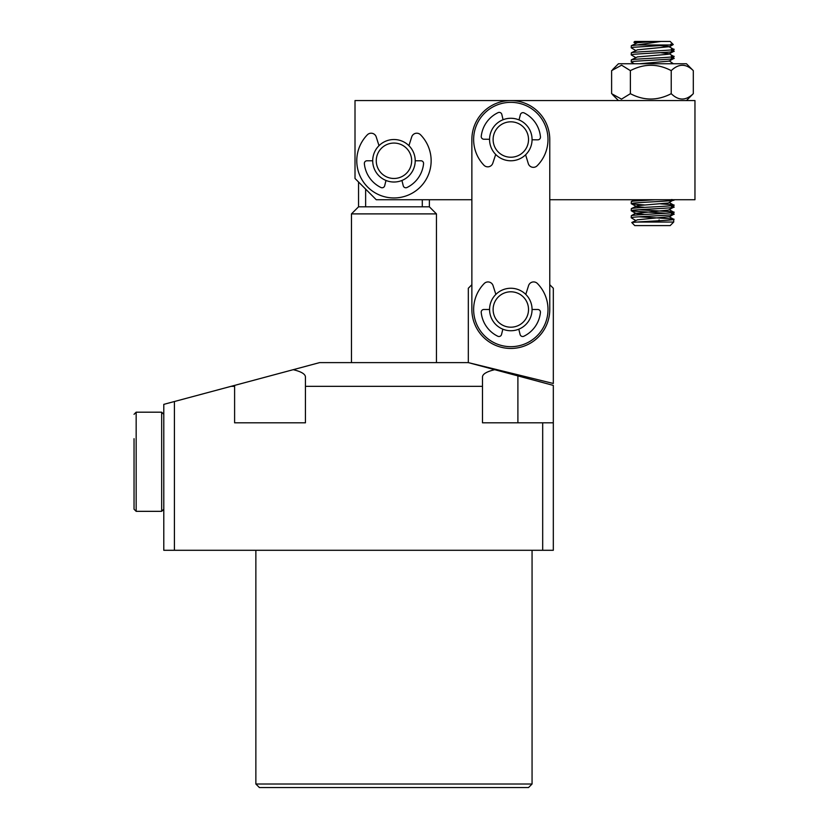 <?xml version="1.0" encoding="UTF-8"?>
<svg xmlns="http://www.w3.org/2000/svg" width="829" height="829" viewBox="0 0 829 829"><rect width="100%" height="100%" fill="white"/><g stroke="black" fill="none" stroke-linecap="round" stroke-linejoin="round"><path stroke-width="1.24" d="M358.553 182.017L358.553 206.804L429.37 206.804L436.458 213.892L351.465 213.892L351.465 362.615M436.458 213.892L436.458 362.615M358.553 206.804L351.465 213.892M429.37 199.727L429.37 206.804M532.063 784.006L528.529 787.55L259.394 787.55L255.86 784.006L532.063 784.006L532.063 550.29M255.86 784.006L255.86 550.29M293.228 369.682L319.6 362.615L468.323 362.615L494.695 369.682C486.778 371.599 482.706 373.993 482.488 376.853L482.488 386.335L305.435 386.335L305.435 376.853C305.217 373.993 301.145 371.599 293.228 369.682L234.607 385.392L234.607 386.335L231.073 386.335L234.607 385.392M553.316 422.811L553.316 550.29L542.684 550.29L542.684 422.811L553.316 422.811L553.316 385.392L494.695 369.682M542.684 422.811L482.488 422.811L482.488 386.335M234.607 386.335L234.607 422.811L305.435 422.811L305.435 386.335M542.684 550.29L174.411 550.29L174.411 401.516L231.073 386.335M174.411 401.516L163.79 404.365L163.79 550.29L174.411 550.29M422.293 206.804L422.293 199.727M365.63 189.105L365.63 206.804M468.323 288.254L468.323 362.615L553.316 383.485L553.316 288.254L549.772 284.71L549.772 199.727L694.961 199.727L694.961 100.568L355.009 100.568L355.009 178.473L376.252 199.727L471.867 199.727L471.867 284.71L468.323 288.254M408.915 145.676L411.712 136.899A5.316 5.316 0 0 1 420.572 134.806A37.181 37.181 0 0 1 393.962 197.955A37.181 37.181 0 0 1 367.351 134.806A5.316 5.316 0 0 1 376.211 136.899L379.008 145.676M415.205 160.774L420.925 160.774A2.653 2.653 0 0 1 423.567 163.686A29.74 29.74 0 0 1 406.987 187.509A2.653 2.653 0 0 1 403.246 185.769L401.93 180.473A21.243 21.243 0 0 1 385.993 180.473L384.677 185.769A2.653 2.653 0 0 1 380.936 187.509A29.74 29.74 0 0 1 364.356 163.686A2.653 2.653 0 0 1 366.998 160.774L372.718 160.774M404.334 142.225A21.243 21.243 0 0 1 412.51 171.137A21.243 21.243 0 0 1 383.589 179.313A21.243 21.243 0 0 1 375.413 150.401A21.243 21.243 0 0 1 404.334 142.225M402.604 145.313A17.71 17.71 0 0 1 409.412 169.417A17.71 17.71 0 0 1 385.319 176.225A17.71 17.71 0 0 1 378.511 152.132A17.71 17.71 0 0 1 402.604 145.313M693.303 93.677L693.303 70.641C686.008 63.501 678.65 63.501 671.231 70.641C657.739 63.501 644.123 63.501 630.382 70.641L621.584 65.18L611.615 70.641L611.615 93.677L621.512 99.138L630.382 93.677C643.884 100.817 657.501 100.817 671.231 93.677C678.526 100.817 685.884 100.817 693.303 93.677L686.453 100.568M693.282 70.62L686.453 63.75L618.465 63.75L612.61 69.605M630.796 63.75L631.356 63.75M671.231 93.677L671.231 70.641M630.382 93.677L630.382 70.641M633.916 42.289L634.755 41.45L645.511 41.45L633.916 42.289L635.75 43.409M636.869 222.048L673.708 222.048L673.708 219.343L669.169 216.659L637.439 219.809L631.771 222.514L636.869 222.048C652.102 220.96 683.314 219.892 671.438 218.815L638.848 216.794M635.75 220.473L631.221 217.778L633.491 217.25C644.661 216.079 684.951 214.898 671.438 213.716M669.179 216.929L673.708 214.245L673.614 212.151L671.438 211.737C684.951 212.918 644.661 214.1 633.491 215.281L631.315 215.695L631.221 217.778M666.081 213.25L632.289 211.053L631.221 210.701L633.491 210.172C644.661 208.991 684.951 207.81 671.438 206.628M631.304 210.804L635.75 213.385L668.443 210.069L673.708 207.157L673.614 205.074L671.438 204.649C684.951 205.83 644.661 207.012 633.491 208.193L631.315 208.618L631.221 210.701M644.496 204.95L632.289 203.975L631.221 203.623L633.491 203.095C644.661 201.913 684.951 200.732 671.438 199.551M631.315 208.618L637.439 205.644L668.443 202.991L673.708 199.727M655.148 199.727L633.491 201.115L631.315 201.53L631.221 203.623M669.169 60.849L673.355 63.75M634.175 63.75L631.221 61.978L633.491 61.45C644.661 60.268 684.951 59.087 671.438 57.906M639.532 63.75L669.179 61.118L673.614 58.538L673.614 56.351L669.169 53.771L660.433 52.683M671.438 55.926C684.951 57.108 644.661 58.289 633.491 59.47L631.315 59.885L631.221 61.978M635.75 57.574L631.221 54.89L633.491 54.362C644.661 53.18 684.951 51.999 671.438 50.818M631.315 59.885L637.439 56.911L668.443 54.258L673.614 51.46L673.708 49.377L669.169 46.683L637.439 49.833L631.315 52.807L631.221 54.89M671.438 48.849C684.951 50.02 644.661 51.201 633.491 52.382L631.315 52.807M658.64 220.783L659.117 219.913L659.117 220.752M638.848 209.716L671.438 211.737M660.464 203.841L671.438 204.649M635.75 50.496L631.221 47.813L633.491 47.284L669.449 44.994L636.869 44.994L631.315 45.719L631.221 47.813M673.708 222.048L670.174 225.592L634.755 225.592L631.771 222.514M645.511 41.45L670.174 41.45L673.252 44.528M636.869 44.994L660.993 41.45M673.252 44.538L669.179 46.952M670.723 44.196C674.474 44.465 674.05 44.735 669.449 44.994M653.325 41.45L637.439 42.756L631.315 45.719M660.433 45.595L669.169 46.683M638.289 199.727L644.465 200.297M631.304 203.727L636.485 206.525L644.465 207.385M635.75 213.385L644.465 214.462M517.783 329.569A21.243 21.243 0 0 1 490.747 316.46A21.243 21.243 0 0 1 503.856 289.425A21.243 21.243 0 0 1 530.892 302.533A21.243 21.243 0 0 1 517.783 329.569M516.622 326.222A17.71 17.71 0 0 1 494.094 315.3A17.71 17.71 0 0 1 505.016 292.772A17.71 17.71 0 0 1 527.545 303.694A17.71 17.71 0 0 1 516.622 326.222M489.576 139.282L483.856 139.22A2.653 2.653 0 0 1 481.255 136.277A29.74 29.74 0 0 1 498.094 112.64A2.653 2.653 0 0 1 501.814 114.423L503.068 119.739A21.243 21.243 0 0 1 530.591 131.749A21.243 21.243 0 0 1 518.591 159.303A21.243 21.243 0 0 1 491.048 147.303A21.243 21.243 0 0 1 519.006 119.915L520.384 114.64A2.653 2.653 0 0 1 524.146 112.931A29.74 29.74 0 0 1 540.456 136.94A2.653 2.653 0 0 1 537.772 139.832L532.063 139.769M504.343 123.044A17.71 17.71 0 0 1 527.296 133.044A17.71 17.71 0 0 1 517.296 156.007A17.71 17.71 0 0 1 494.343 146.008A17.71 17.71 0 0 1 504.343 123.044M525.773 294.399L528.56 285.632A5.316 5.316 0 0 1 537.43 283.528A37.181 37.181 0 0 1 510.819 346.677A37.181 37.181 0 0 1 484.209 283.528A5.316 5.316 0 0 1 493.068 285.632L495.866 294.399M502.851 329.196L501.535 334.491A2.653 2.653 0 0 1 497.794 336.242A29.74 29.74 0 0 1 481.214 312.419A2.653 2.653 0 0 1 483.856 309.497L489.576 309.497M532.063 309.497L537.783 309.497A2.653 2.653 0 0 1 540.425 312.419A29.74 29.74 0 0 1 523.845 336.242A2.653 2.653 0 0 1 520.104 334.491L518.788 329.196M495.701 154.453L492.809 163.199A5.316 5.316 0 0 1 483.918 165.199A37.181 37.181 0 0 1 511.234 102.35A37.181 37.181 0 0 1 537.13 165.79A5.316 5.316 0 0 1 528.291 163.593L525.596 154.785M136.163 511.338L161.665 511.338L163.79 509.213L161.665 511.338L161.665 412.189L136.163 412.189L136.163 511.338L134.039 509.213L134.039 438.686M134.039 484.851L134.039 504.975M510.819 348.449A38.953 38.953 0 0 0 549.772 309.497L549.772 139.521A38.953 38.953 0 0 0 510.819 100.568A38.953 38.953 0 0 0 471.867 139.521L471.867 309.497A38.953 38.953 0 0 0 510.819 348.449M517.897 422.811L517.897 375.9M618.465 100.568L612.61 94.713M634.423 199.727L631.315 201.53M669.169 202.494L673.614 205.074M669.169 209.571L673.614 212.151M635.76 213.115L631.315 215.695M136.163 412.189L134.039 414.313L136.163 412.189M161.665 412.189L163.79 414.313"/></g></svg>
